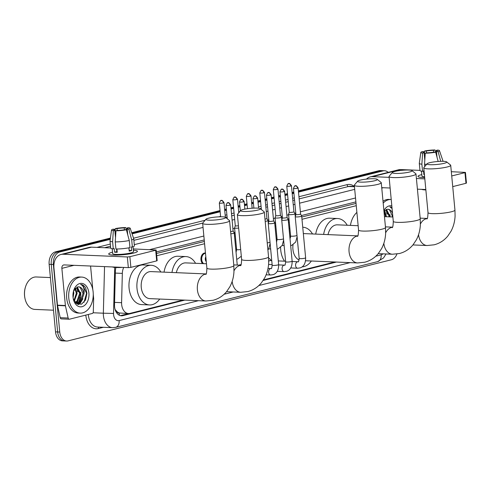 <?xml version="1.0" encoding="UTF-8"?>
<svg xmlns="http://www.w3.org/2000/svg" width="491" height="491" viewBox="0 0 491 491"><rect width="100%" height="100%" fill="white"/><g stroke="black" fill="none" stroke-linecap="round" stroke-linejoin="round"><path stroke-width="0.74" d="M202.605 263.599A5.769 3.928 -87.6 0 1 200.96 259.739A5.769 3.928 -87.6 0 1 205.097 252.994A5.769 3.928 -87.6 0 1 205.465 253.037M239.129 265.14A5.769 3.928 -87.6 0 1 240.737 264.717A5.769 3.928 -87.6 0 1 241.007 264.741M268.657 258.156A5.769 3.928 -87.6 0 1 269.712 258.867M123.72 267.423A10.82 7.365 92.4 0 0 122.339 273.383L121.596 302.677A10.82 7.365 92.4 0 0 121.658 304.555A10.82 7.365 92.4 0 0 128.507 313.534A10.82 7.365 92.4 0 0 129.974 313.387L183.161 300.038M115.078 309.447L116.784 311.423A3.609 2.455 92.4 0 0 119.233 313.031A10.82 7.77 75.9 0 1 119.27 315.21M119.233 313.031L119.362 313A10.82 7.365 -87.6 0 1 116.784 311.423M356.036 203.409L301.775 217.022M289.101 220.201L288.285 220.404M275.604 223.589L274.794 223.792M235.134 233.741L234.317 233.943M204.366 241.462L156.488 253.473M119.362 313L128.507 313.534M356.251 205.68L301.99 219.293M289.316 222.472L288.499 222.681M275.819 225.86L275.009 226.063M235.349 236.011L234.532 236.22M204.581 243.732L156.703 255.743M263.532 279.876L334.831 261.985M115.931 267.503A10.82 7.365 92.4 0 0 115.385 271.247L114.52 304.929A10.82 7.365 92.4 0 0 114.587 306.814A10.82 7.365 92.4 0 0 121.437 315.793A10.82 7.365 92.4 0 0 122.897 315.639L184.8 300.111M128.795 313.54L120.786 315.553A10.82 7.365 -87.6 0 1 120.387 315.633M389.952 214.641A14.429 9.826 -87.6 0 1 390.044 216.881A14.429 9.826 -87.6 0 0 389.952 214.641M80.671 292.237A14.429 9.826 -87.6 0 1 79.131 302.247A14.429 9.826 -87.6 0 0 80.671 292.237M78.861 302.824A14.429 9.826 -87.6 0 1 77.989 304.371A14.429 9.826 -87.6 0 0 78.861 302.824M396.912 254.013A10.82 7.365 -87.6 0 1 391.474 259.739L68.071 340.877A10.82 7.365 -87.6 0 1 66.604 341.03A10.82 7.365 -87.6 0 1 59.755 332.051L53.372 264.526A10.82 7.365 -87.6 0 1 59.669 252.03L110.236 239.344M298.516 192.11L383.078 170.893A10.82 7.365 -87.6 0 1 384.539 170.739A10.82 7.365 -87.6 0 1 388.197 172.378M132.085 233.863L220.152 211.768M224.749 210.614L226.455 210.185M231.058 209.031L233.642 208.387M238.245 207.227L239.946 206.803M244.549 205.649L247.133 204.999M251.736 203.845L253.436 203.415M258.039 202.261L260.623 201.617M265.226 200.457L266.926 200.033M271.529 198.88L274.113 198.229M278.716 197.075L280.422 196.645M285.019 195.492L287.609 194.847M292.206 193.687L293.913 193.264M66.604 341.03L62.382 340.852A10.82 7.365 -87.6 0 1 55.532 331.873L49.149 264.348L51.26 264.434A10.82 7.365 -87.6 0 1 57.557 251.944L110.322 238.706L57.557 251.944A10.82 7.365 -87.6 0 0 51.26 264.434L57.643 331.959L51.26 264.434L53.372 264.526M64.493 340.938A10.82 7.365 -87.6 0 1 57.643 331.959A10.82 7.365 -87.6 0 0 64.493 340.938M298.399 190.901L378.849 170.715L380.967 170.8A10.82 7.365 -87.6 0 1 382.428 170.653A10.82 7.365 -87.6 0 0 380.967 170.8L298.454 191.502L380.967 170.8L383.078 170.893M131.895 233.293L220.091 211.167L131.895 233.293M224.694 210.007L226.394 209.583L224.694 210.007M230.997 208.43L233.581 207.779L230.997 208.43M238.184 206.625L239.89 206.195L238.184 206.625M244.487 205.042L247.077 204.397L244.487 205.042M251.674 203.237L253.381 202.814L251.674 203.237M257.984 201.66L260.568 201.009L257.984 201.66M265.171 199.855L266.871 199.426L265.171 199.855M271.474 198.272L274.058 197.627L271.474 198.272M278.661 196.468L280.361 196.044L278.661 196.468M284.964 194.89L287.548 194.24L284.964 194.89M292.151 193.086L293.857 192.656L292.151 193.086M263.158 280.447L336.47 262.053M355.895 201.887L301.406 215.555M288.954 218.679L287.916 218.937M275.463 222.061L274.426 222.325M234.986 232.218L233.949 232.476M204.225 239.939L156.347 251.951M78.044 289.144A17.314 11.79 -87.6 0 1 78.394 291.574A17.314 11.79 -87.6 0 0 78.044 289.144M387.325 211.547A17.314 11.79 -87.6 0 1 387.681 213.978A17.314 11.79 -87.6 0 0 387.325 211.547M77.553 304.211A14.429 9.826 92.4 0 0 78.235 303.002M78.413 302.634A14.429 9.826 92.4 0 0 80.015 297.245M49.149 264.348A10.82 7.365 -87.6 0 1 55.446 251.852L110.414 238.061M131.698 232.722L220.036 210.559M224.639 209.405L226.339 208.976M230.942 207.822L233.526 207.177M238.129 206.017L239.829 205.594M244.432 204.44L247.016 203.79M251.619 202.636L253.325 202.206M257.922 201.052L260.512 200.402M265.109 199.248L266.816 198.824M271.419 197.67L274.003 197.02M278.606 195.866L280.306 195.436M284.909 194.283L287.493 193.632M292.096 192.478L293.796 192.055M378.849 170.715A10.82 7.365 -87.6 0 1 380.316 170.561L384.539 170.739M133.644 253.08A14.429 2.087 174.6 0 1 119.7 254.989A14.429 2.087 174.6 0 1 109.229 254.479A14.429 2.087 174.6 0 1 112.519 252.19A14.429 2.087 174.6 0 1 112.531 252.19A14.429 2.087 174.6 0 1 112.531 252.19A14.429 2.087 174.6 0 0 108.714 253.994A14.429 2.087 174.6 0 0 117.944 255.075A14.429 2.087 174.6 0 0 133.644 253.08A14.429 2.087 174.6 0 0 137.026 251.852A14.429 2.087 174.6 0 0 133.362 250.22A14.429 2.087 174.6 0 1 137.449 251.282A14.429 2.087 174.6 0 1 133.644 253.08M93.259 294.428L93.634 298.424A1.804 1.228 92.4 0 1 93.646 298.737L93.315 311.711A1.804 1.228 92.4 0 1 92.253 313.485L69.483 319.199A1.804 1.228 92.4 0 1 69.237 319.224L61.32 318.886A1.804 1.228 -87.6 0 1 60.221 317.695L57.515 305.482A1.804 1.228 -87.6 0 1 57.465 305.181L53.949 268.018A14.429 10.36 75.9 0 1 61.001 254.467A14.429 10.36 75.9 0 1 63.167 254.252L127.335 256.959L129.869 256.707L130.876 267.368L128.341 267.62L64.18 264.913A3.609 2.59 -104.1 0 0 63.634 264.968A3.609 2.59 -104.1 0 0 61.872 268.356L65.383 305.512A1.804 1.228 92.4 0 0 65.432 305.819L68.145 318.027A1.804 1.228 92.4 0 0 69.237 319.224M61.001 254.467L89.252 247.378A14.429 10.36 75.9 0 1 91.418 247.163L110.678 247.973M155.684 250.232L156.163 250.005L157.169 260.666L156.69 260.893L155.684 250.232L129.869 256.707M156.163 250.005L133.239 248.925M156.69 260.893L130.876 267.368M90.571 266.024L92.811 289.727M126.383 229.77L124.757 229.702A7.218 1.043 174.6 0 1 117.466 230.42L115.968 230.795A9.378 1.356 174.6 0 0 126.383 229.77L129.268 240.51L129.937 247.617A11.907 1.725 174.6 0 1 115.919 248.998L115.244 241.891L115.968 230.795M116.594 248.998L116.84 251.631A7.218 1.043 -5.4 0 0 117.183 251.668M115.52 237.656L114.826 230.31A7.218 1.043 174.6 0 1 113.679 229.862A7.218 1.043 174.6 0 1 114.532 229.272L114.624 230.279M117.067 250.428A7.218 1.043 -5.4 0 0 116.735 250.527M127.427 233.667L126.899 228.051L128.397 227.677A9.378 1.356 174.6 0 1 130.189 228.254L133.712 238.663A11.907 1.725 174.6 0 1 133.724 238.724L134.393 245.831A11.907 1.725 174.6 0 1 132.374 247.01L131.3 246.961L131.637 250.514A10.464 1.516 174.6 0 1 130.532 250.827A10.464 1.516 174.6 0 1 129.201 251.128L128.894 247.826M133.036 246.783L133.497 251.65A10.464 1.516 174.6 0 1 130.735 252.957A10.464 1.516 174.6 0 1 119.356 254.399A10.464 1.516 174.6 0 1 112.666 253.62L112.206 248.753M114.826 230.31L113.329 230.684L112.605 241.781L113.28 248.888L114.268 248.642L114.599 252.196A10.464 1.516 174.6 0 0 117.245 252.306L116.932 248.992M113.28 248.888A11.907 1.725 174.6 0 1 110.69 248.072L110.015 240.964A11.907 1.725 174.6 0 1 110.021 240.903L111.525 230.015A9.378 1.356 174.6 0 1 112.905 229.205L114.532 229.272M112.605 241.781A11.907 1.725 174.6 0 1 110.015 240.964M133.724 238.724A11.907 1.725 174.6 0 1 131.698 239.903L128.82 229.162L127.194 229.094L127.734 234.796M132.374 247.01L131.698 239.903M113.329 230.684A9.378 1.356 174.6 0 1 111.525 230.015M117.14 230.5L116.968 228.659L115.342 228.591L115.029 232.427M115.342 228.591A9.378 1.356 174.6 0 1 125.757 227.566L124.26 227.941L124.432 229.763M126.347 229.77L125.757 227.566M130.189 228.254A9.378 1.356 174.6 0 1 128.82 229.162M116.968 228.659A7.218 1.043 174.6 0 1 124.26 227.941M126.899 228.051A7.218 1.043 174.6 0 1 128.047 228.505A7.218 1.043 174.6 0 1 127.194 229.094M122.406 267.368A12.269 1.774 174.6 0 1 112.414 266.944M129.268 240.51A11.907 1.725 174.6 0 1 115.244 241.891M128.961 247.814L129.207 250.416A7.218 1.043 -5.4 0 1 129.139 250.441M131.637 250.514L129.207 250.416M116.84 251.631L114.599 252.196M117.011 249.901L116.674 249.888M53.482 310.195L34.867 309.41A16.234 11.054 -87.6 0 1 25.035 298.749L24.973 298.479A15.516 10.563 -87.6 0 1 24.55 295.797A15.516 10.563 -87.6 0 1 25.458 287.026L25.544 286.762A16.234 11.054 -87.6 0 1 36.236 276.973L50.395 277.568M25.035 298.749A16.234 11.054 -87.6 0 1 24.593 295.938A16.234 11.054 -87.6 0 1 25.544 286.762M93.143 292.053A18.038 12.281 -87.6 0 1 80.205 313.129A18.038 12.281 -87.6 0 1 68.789 298.16A18.038 12.281 -87.6 0 1 81.727 277.084A18.038 12.281 -87.6 0 1 93.143 292.053M80.205 313.129L78.094 313.037A18.038 12.281 -87.6 0 1 66.678 298.074A18.038 12.281 -87.6 0 1 79.616 276.992L81.727 277.084M75.184 302.438L77.026 301.063L79.677 293.44L76.786 287.174M75.43 302.714L77.86 301.093L80.518 293.477L77.234 287.014M73.975 300.572L76.326 293.299L74.976 288.555M74.294 301.173L77.161 293.33L75.436 288.076M73.085 297.62L73.81 293.188L73.54 291.065M75.737 303.021L77.075 303.1L81.218 301.241L83.869 294.262A8.151 5.548 -87.6 0 0 83.826 293.612A8.151 5.548 -87.6 0 0 78.67 286.848A8.151 5.548 -87.6 0 0 77.959 286.885L73.558 291.003M76.651 303.064L80.377 301.204L83.028 293.581L80.18 287.339L78.634 286.848M75.448 302.732L77.075 303.1M73.024 297.098A11.759 8.003 -87.6 0 1 73.718 290.451A11.759 8.003 -87.6 0 1 82.175 283.436A11.759 8.003 -87.6 0 1 88.902 293.115A11.759 8.003 -87.6 0 1 82.77 306.464A11.759 8.003 -87.6 0 1 73.349 299.136A11.759 8.003 -87.6 0 1 73.024 297.098M73.233 298.577L76.541 303.665L81.463 304.211L85.532 300.038L86.944 293.305L85.624 287.861C84.28 285.713 82.605 284.577 80.592 284.449C83.415 285.615 84.55 288.665 84.01 293.593L83.869 294.262M76.743 287.192A16.234 11.054 -87.6 0 1 77.664 291.752M78.621 304.524L80.364 303.064L82.856 298.737M76.467 303.039L78.044 300.891M78.284 304.457L81.402 301.032M83.961 302.388L86.588 293.237L82.703 285.093L80.592 284.449M223.049 218.802A9.918 1.436 -5.4 0 0 225.535 217.366A9.918 1.436 -5.4 0 0 218.63 216.85A9.918 1.436 -5.4 0 0 208.528 218.188A9.918 1.436 -5.4 0 0 205.993 219.213A9.918 1.436 -5.4 0 0 211.584 220.189A9.918 1.436 -5.4 0 0 223.049 218.802M227.094 216.961L225.529 217.353L229.42 220.508A13.527 1.958 174.6 0 1 229.592 220.778A13.527 1.958 174.6 0 1 226.026 222.466A13.527 1.958 174.6 0 1 211.308 224.332A13.527 1.958 174.6 0 1 202.654 223.325A13.527 1.958 174.6 0 1 202.771 223.024L205.993 219.213M206.054 273.923L150.964 271.597A13.527 9.212 92.4 0 0 141.261 287.407A13.527 9.212 92.4 0 0 149.823 298.632L205.956 301.001L213.069 300.277C218.507 298.847 223.037 295.938 226.67 291.544L229.911 286.689C232.353 282.055 233.704 276.992 233.962 271.492L233.826 265.557L229.592 220.778M159.692 299.05A19.843 13.509 -87.6 0 1 149.559 304.942A19.843 13.509 -87.6 0 1 137.001 288.475A19.843 13.509 -87.6 0 1 151.228 265.293A19.843 13.509 -87.6 0 1 160.833 272.014M149.559 304.942L141.635 304.604A19.843 13.509 -87.6 0 1 129.078 288.143A19.843 13.509 -87.6 0 1 143.304 264.956L151.228 265.293M257.775 210.093A9.918 1.436 -5.4 0 0 260.267 208.65A9.918 1.436 -5.4 0 0 253.362 208.141A9.918 1.436 -5.4 0 0 243.254 209.479A9.918 1.436 -5.4 0 0 240.725 210.498A9.918 1.436 -5.4 0 0 246.316 211.48A9.918 1.436 -5.4 0 0 257.775 210.093M261.267 208.387L260.255 208.644L264.146 211.793A13.527 1.958 174.6 0 1 264.318 212.063A13.527 1.958 174.6 0 1 260.752 213.757A13.527 1.958 174.6 0 1 246.034 215.623A13.527 1.958 174.6 0 1 237.38 214.61A13.527 1.958 174.6 0 1 237.497 214.315L240.725 210.498M206.478 263.765L185.69 262.888A13.527 9.212 92.4 0 0 176.349 272.671M171.96 272.487A19.843 13.509 -87.6 0 1 185.954 256.578A19.843 13.509 -87.6 0 1 195.559 263.305M164.037 272.149A19.843 13.509 -87.6 0 1 178.037 256.247L185.954 256.578M374.719 180.749A9.918 1.436 -5.4 0 0 377.205 179.313A9.918 1.436 -5.4 0 0 370.3 178.798A9.918 1.436 -5.4 0 0 360.198 180.136A9.918 1.436 -5.4 0 0 357.669 181.161A9.918 1.436 -5.4 0 0 363.26 182.136A9.918 1.436 -5.4 0 0 374.719 180.749M377.205 179.313L381.09 182.456A13.527 1.958 174.6 0 1 381.262 182.726A13.527 1.958 174.6 0 1 377.696 184.413A13.527 1.958 174.6 0 1 362.978 186.279A13.527 1.958 174.6 0 1 354.324 185.273A13.527 1.958 174.6 0 1 354.441 184.972L357.669 181.161M293.035 244.776A13.527 9.212 92.4 0 0 292.931 249.354A13.527 9.212 92.4 0 0 299.105 260.009M311.362 260.997A19.843 13.509 -87.6 0 1 302.112 266.883M292.483 261.519A19.843 13.509 -87.6 0 1 292.12 260.979M284.565 261.187A19.843 13.509 -87.6 0 1 280.748 250.091A19.843 13.509 -87.6 0 1 280.619 247.36M290.009 238.669A19.843 13.509 -87.6 0 1 290.586 237.135M302.898 227.241L302.738 227.235A19.843 13.509 -87.6 0 1 302.898 227.241A19.843 13.509 -87.6 0 1 312.503 233.962M289.058 228.61A19.843 13.509 -87.6 0 1 289.85 228.143M409.445 172.04A9.918 1.436 -5.4 0 0 411.937 170.598A9.918 1.436 -5.4 0 0 405.032 170.089A9.918 1.436 -5.4 0 0 394.924 171.427A9.918 1.436 -5.4 0 0 392.395 172.445A9.918 1.436 -5.4 0 0 397.986 173.427A9.918 1.436 -5.4 0 0 409.445 172.04M411.937 170.598L415.816 173.74A13.527 1.958 174.6 0 1 415.987 174.01A13.527 1.958 174.6 0 1 412.422 175.704A13.527 1.958 174.6 0 1 397.704 177.57A13.527 1.958 174.6 0 1 389.05 176.557A13.527 1.958 174.6 0 1 389.167 176.257L392.395 172.445M358.148 225.713L337.36 224.835A13.527 9.212 92.4 0 0 328.019 234.618M323.63 234.434A19.843 13.509 -87.6 0 1 337.624 218.526A19.843 13.509 -87.6 0 1 347.229 225.252M315.713 234.097A19.843 13.509 -87.6 0 1 329.707 218.194L337.624 218.526M444.171 163.325A9.918 1.436 -5.4 0 0 446.663 161.889A9.918 1.436 -5.4 0 0 439.758 161.373A9.918 1.436 -5.4 0 0 429.65 162.711A9.918 1.436 -5.4 0 0 427.121 163.736A9.918 1.436 -5.4 0 0 432.712 164.712A9.918 1.436 -5.4 0 0 444.171 163.325M446.663 161.889L450.542 165.025A13.527 1.958 174.6 0 1 450.713 165.301A13.527 1.958 174.6 0 1 447.148 166.989A13.527 1.958 174.6 0 1 432.43 168.855A13.527 1.958 174.6 0 1 423.776 167.848A13.527 1.958 174.6 0 1 423.899 167.548L427.121 163.736M350.439 225.387A19.843 13.509 -87.6 0 1 356.889 212.419M230.819 233.802A3.247 0.473 -5.4 0 0 233.372 233.409A3.247 0.473 -5.4 0 0 234.225 233.004A3.247 0.473 -5.4 0 0 234.219 232.98L233.127 230.948A2.345 0.338 -5.4 0 0 233.121 230.936M230.61 231.537A2.345 0.338 -5.4 0 0 232.513 231.255A2.345 0.338 -5.4 0 0 233.127 230.96L230.666 204.876C227.763 200.764 228.364 203.562 227.756 202.82A2.345 1.682 -104.1 0 1 228.112 202.783A2.345 1.682 75.9 0 1 230.046 205.164A2.345 0.338 -5.4 0 0 230.666 204.876M273.849 223.258A3.247 0.473 -5.4 0 0 274.702 222.853A3.247 0.473 -5.4 0 0 274.696 222.822L273.604 220.797A2.345 0.338 -5.4 0 0 273.597 220.784A2.345 0.338 -5.4 0 1 272.984 221.097A2.345 0.338 -5.4 0 1 269.688 221.423A2.345 0.338 -5.4 0 1 268.933 221.245A2.345 0.338 -5.4 0 1 268.939 221.226L268.239 223.436A3.247 0.473 -5.4 0 0 268.239 223.46A3.247 0.473 -5.4 0 0 269.277 223.706A3.247 0.473 -5.4 0 0 273.849 223.258M240.443 265.195A5.413 3.683 -87.6 0 1 240.829 265.115M279.962 191.772C281.03 189.452 281.619 188.618 281.724 189.28A2.345 1.682 -104.1 0 1 282.073 189.244A2.345 1.682 75.9 0 1 284.013 191.625A2.345 0.338 -5.4 0 1 281.46 191.95A2.345 0.338 -5.4 0 1 279.962 191.772L282.423 217.863A2.345 0.338 -5.4 0 0 282.423 217.863L281.73 220.048A3.247 0.473 -5.4 0 0 281.73 220.078A3.247 0.473 -5.4 0 0 282.767 220.324A3.247 0.473 -5.4 0 0 287.339 219.87A3.247 0.473 -5.4 0 0 288.192 219.465A3.247 0.473 -5.4 0 0 288.186 219.44L287.094 217.409A2.345 0.338 -5.4 0 0 287.088 217.396M282.423 217.863A2.345 0.338 -5.4 0 0 283.178 218.035A2.345 0.338 -5.4 0 0 286.474 217.709A2.345 0.338 -5.4 0 0 287.094 217.421L284.627 191.337C281.73 187.224 282.331 190.023 281.724 189.28M300.83 216.488A3.247 0.473 -5.4 0 0 301.683 216.083A3.247 0.473 -5.4 0 0 301.677 216.052L300.584 214.027A2.345 0.338 -5.4 0 1 300.584 214.033A2.345 0.338 -5.4 0 1 299.97 214.328A2.345 0.338 -5.4 0 1 296.668 214.653A2.345 0.338 -5.4 0 1 295.92 214.475L295.226 216.666A3.247 0.473 -5.4 0 0 295.22 216.691A3.247 0.473 -5.4 0 0 296.263 216.936A3.247 0.473 -5.4 0 0 300.83 216.488M295.92 214.457A2.345 0.338 -5.4 0 0 295.92 214.475L293.452 188.391A2.345 0.338 -5.4 0 0 294.95 188.562A2.345 0.338 -5.4 0 0 297.503 188.243A2.345 0.338 -5.4 0 0 298.123 187.949L300.584 214.033M268.737 261.359A3.247 2.21 -87.6 0 1 270.253 260.58L271.75 260.647M268.669 258.389A5.413 3.683 -87.6 0 1 270.731 259.966L271.149 260.623M206.275 261.635A3.247 2.21 -87.6 0 1 205.306 259.426A3.247 2.21 -87.6 0 1 205.821 256.836M203.655 263.642A5.413 3.683 -87.6 0 1 201.733 259.702A5.413 3.683 -87.6 0 1 205.496 253.374L203.716 253.295M232.82 199.671C233.888 197.345 234.477 196.517 234.581 197.179A2.345 1.682 -104.1 0 1 234.931 197.143A2.345 1.682 75.9 0 1 236.871 199.524A2.345 0.338 -5.4 0 1 234.317 199.849A2.345 0.338 -5.4 0 1 232.82 199.671L235.281 225.756A2.345 0.338 -5.4 0 1 235.287 225.737L234.588 227.947A3.247 0.473 -5.4 0 0 234.588 227.971A3.247 0.473 -5.4 0 0 235.625 228.217A3.247 0.473 -5.4 0 0 238.651 228.045M235.281 225.756A2.345 0.338 -5.4 0 0 236.036 225.934A2.345 0.338 -5.4 0 0 238.436 225.78M264.98 219.066A2.345 0.338 -5.4 0 0 266.318 218.839A2.345 0.338 -5.4 0 0 266.938 218.544A2.345 0.338 -5.4 0 0 266.932 218.526L268.025 220.563A3.247 0.473 -5.4 0 1 268.037 220.594A3.247 0.473 -5.4 0 1 265.195 221.331M275.064 217.789A3.247 0.473 -5.4 0 0 275.064 217.82A3.247 0.473 -5.4 0 0 276.102 218.065A3.247 0.473 -5.4 0 0 279.612 217.826A3.247 0.473 -5.4 0 0 281.527 217.206A3.247 0.473 -5.4 0 0 281.515 217.182L280.429 215.15A2.345 0.338 -5.4 0 0 280.422 215.138A2.345 0.338 -5.4 0 1 279.809 215.457A2.345 0.338 -5.4 0 1 276.507 215.776A2.345 0.338 -5.4 0 1 275.758 215.604A2.345 0.338 -5.4 0 1 275.758 215.58L275.064 217.789M286.781 186.132C287.855 183.806 288.438 182.977 288.548 183.634A2.345 1.682 -104.1 0 1 288.898 183.603A2.345 1.682 75.9 0 1 290.832 185.985A2.345 0.338 -5.4 0 1 288.285 186.31A2.345 0.338 -5.4 0 1 286.781 186.132L289.248 212.216A2.345 0.338 -5.4 0 0 289.248 212.216L288.555 214.407A3.247 0.473 -5.4 0 0 288.555 214.432A3.247 0.473 -5.4 0 0 289.592 214.677A3.247 0.473 -5.4 0 0 293.102 214.438A3.247 0.473 -5.4 0 0 295.017 213.824A3.247 0.473 -5.4 0 0 295.011 213.794L293.919 211.768A2.345 0.338 -5.4 0 0 293.913 211.756M289.248 212.216A2.345 0.338 -5.4 0 0 290.003 212.394A2.345 0.338 -5.4 0 0 293.299 212.069A2.345 0.338 -5.4 0 0 293.919 211.774L291.451 185.69C288.548 181.584 289.156 184.377 288.548 183.634M424.69 177.527A14.429 2.087 174.6 0 1 418.516 176.883A14.429 2.087 174.6 0 1 421.8 174.593A14.429 2.087 174.6 0 1 421.812 174.593A14.429 2.087 174.6 0 1 421.812 174.593A14.429 2.087 174.6 0 0 417.994 176.398A14.429 2.087 174.6 0 0 424.69 177.527M366.507 179.098A14.429 10.36 75.9 0 1 370.282 176.87A14.429 10.36 75.9 0 1 372.454 176.656L389.124 177.355M370.282 176.87L398.532 169.782A14.429 10.36 75.9 0 1 400.699 169.567L419.965 170.377M416.411 178.509L424.819 178.859M464.965 172.636L465.443 172.409L466.45 183.069L465.977 183.296L464.965 172.636L451.726 175.956M465.443 172.409L451.321 171.703M465.977 183.296L452.733 186.617M425.826 189.526L417.424 189.17M390.136 188.016L381.728 187.66M435.664 152.173L434.038 152.106A7.218 1.043 174.6 0 1 426.747 152.824L425.249 153.198A9.378 1.356 174.6 0 0 435.664 152.173L438.162 161.471M424.801 160.06L424.107 152.713A7.218 1.043 174.6 0 1 422.96 152.265A7.218 1.043 174.6 0 1 423.813 151.676L423.911 152.683M424.107 152.713L422.61 153.088L421.886 164.184L422.561 171.291L423.549 171.046L423.886 174.6A10.464 1.516 174.6 0 0 424.42 174.643M422.561 171.291A11.907 1.725 174.6 0 1 419.971 170.475L419.302 163.368A11.907 1.725 174.6 0 1 419.302 163.307L420.805 152.419A9.378 1.356 174.6 0 1 422.192 151.609L423.813 151.676M421.886 164.184A11.907 1.725 174.6 0 1 419.302 163.368M436.714 156.07L436.18 150.455L437.677 150.08A9.378 1.356 174.6 0 1 439.476 150.657L442.992 161.066A11.907 1.725 174.6 0 1 443.005 161.128A11.907 1.725 174.6 0 1 442.956 161.318M422.61 153.088A9.378 1.356 174.6 0 1 420.805 152.419M426.421 152.904L426.249 151.062L424.623 150.995L424.31 154.831M424.623 150.995A9.378 1.356 174.6 0 1 435.038 149.97L433.541 150.344L433.713 152.167M435.627 152.173L435.038 149.97M439.476 150.657A9.378 1.356 174.6 0 1 438.101 151.566L436.474 151.498L437.015 157.2M440.722 161.336L438.101 151.566M426.249 151.062A7.218 1.043 174.6 0 1 433.541 150.344M436.18 150.455A7.218 1.043 174.6 0 1 437.328 150.909A7.218 1.043 174.6 0 1 436.474 151.498M425.869 189.931A12.269 1.774 174.6 0 1 421.695 189.348M424.623 176.772A10.464 1.516 174.6 0 1 421.947 176.024L421.487 171.156M426.673 164.264A11.907 1.725 174.6 0 1 424.531 164.295L425.249 153.198M424.74 166.547L424.531 164.295M424.402 174.465L423.886 174.6M388.952 216.832L388.958 215.844L386.067 209.577M389.786 216.869L389.799 215.88L386.521 209.418M385.595 216.691L384.263 210.958M386.435 216.727L384.717 210.479M392.303 216.973L392.315 215.985L389.461 209.743L387.915 209.252M392.53 213.389A8.151 5.548 -87.6 0 0 387.951 209.252A8.151 5.548 -87.6 0 0 387.239 209.289L383.968 211.326M383.901 210.645A11.759 8.003 -87.6 0 1 391.824 205.913M391.965 207.405L389.872 206.852L392.076 208.54M383.189 203.102A18.038 12.281 -87.6 0 1 391.008 199.487A18.038 12.281 -87.6 0 1 391.217 199.499M383.017 201.285A18.038 12.281 -87.6 0 1 388.897 199.401L391.008 199.487M386.024 209.596A16.234 11.054 -87.6 0 1 386.951 214.156M391.978 207.49L389.872 206.852M114.587 302.382L121.596 302.677M115.336 273.088L122.339 273.383M120.786 315.553L122.897 315.639M114.716 267.423L113.544 313.448A7.218 4.91 92.4 0 0 113.587 314.7A7.218 4.91 92.4 0 0 119.129 320.586L198.456 300.682M119.129 320.586A7.218 5.18 -104.1 0 1 115.606 327.362L112.568 327.675A14.429 9.826 -87.6 0 1 103.435 315.701A14.429 9.826 -87.6 0 1 103.349 313.197L93.057 312.761M103.386 327.288L98.317 328.559A1.804 1.295 75.9 0 1 98.777 327.092M98.317 328.559A16.234 11.054 -87.6 0 1 85.845 315.314A16.234 11.054 -87.6 0 1 85.827 315.093M88.337 314.467A14.429 9.826 92.4 0 0 88.386 315.069A14.429 9.826 92.4 0 0 97.519 327.043L112.568 327.675M96.997 247.396L110.309 244.058M133.558 238.221L205.097 220.275M218.765 216.844L220.588 216.39M225.185 215.236L226.891 214.806M231.494 213.653L234.078 213.002M238.681 211.848L239.823 211.56M253.491 208.135L253.872 208.037M258.475 206.883L261.059 206.232M265.662 205.078L267.368 204.655M271.965 203.495L274.555 202.851M279.152 201.697L280.858 201.267M285.461 200.113L288.045 199.463M292.648 198.309L294.348 197.885M298.951 196.725L347.076 184.653A16.234 11.054 -87.6 0 1 354.25 186.439M59.669 252.03L55.446 251.852M59.755 332.051L55.532 331.873M113.544 313.448L103.349 313.197L104.54 266.613M354.459 186.733L348.561 186.488L299.154 198.886M354.434 186.451L350.513 186.285A14.429 9.826 92.4 0 0 348.561 186.488A1.804 1.295 75.9 0 1 347.076 184.653M134.282 244.659L203.041 227.407M232.102 220.115L234.686 219.465M266.275 211.541L267.976 211.118M272.579 209.964L275.163 209.313M279.766 208.159L281.466 207.73M286.069 206.576L288.653 205.925M293.256 204.772L294.962 204.348M299.559 203.194L354.711 189.354M294.551 200.04L292.851 200.463M288.248 201.617L285.664 202.267M281.061 203.421L279.361 203.851M274.757 205.005L272.174 205.655M267.57 206.809L265.864 207.233M234.281 215.156L231.697 215.807M202.734 223.074L133.877 240.351M110.512 246.212L104.522 247.716M224.123 294.244L233.188 291.973M258.849 285.535L350.126 262.63M375.793 256.192L381.163 254.847A7.218 4.91 92.4 0 0 382.974 253.841M355.527 197.977L300.375 211.811M295.772 212.965L294.704 213.235M288.585 214.77L286.885 215.193M282.282 216.353L281.214 216.617M275.095 218.151L273.395 218.581M268.792 219.735L267.724 220.005M234.618 228.309L232.918 228.738M203.857 236.03L149.681 249.618M386.018 253.97L383.563 257.922L377.64 261.623A7.218 5.18 -104.1 0 0 381.163 254.847M91.418 247.163L63.167 254.252M73.951 265.324L61.872 268.356M57.465 305.181L65.383 305.512M128.341 267.62L127.335 256.959M65.432 305.819L57.515 305.482M60.221 317.695L68.145 318.027M206.005 274.015A13.527 9.212 92.4 0 0 205.269 274.156A13.527 9.212 92.4 0 0 197.394 289.776A13.527 9.212 92.4 0 0 205.956 301.001M205.741 274.389C206.337 274.678 206.717 272.585 206.889 268.104A13.527 1.958 -5.4 0 0 215.537 269.111A13.527 1.958 -5.4 0 0 230.254 267.245A13.527 1.958 -5.4 0 0 233.826 265.557M232.163 281.423A13.527 9.212 92.4 0 0 240.688 292.286L247.802 291.568C253.233 290.138 257.763 287.223 261.396 282.828L264.643 277.974C267.079 273.346 268.43 268.276 268.694 262.783L268.552 256.842L264.318 212.063M240.467 265.674C241.063 265.969 241.449 263.87 241.615 259.389A13.527 1.958 -5.4 0 0 250.269 260.402A13.527 1.958 -5.4 0 0 264.987 258.536A13.527 1.958 -5.4 0 0 268.552 256.842M240.731 265.306A13.527 9.212 92.4 0 0 239.995 265.447A13.527 9.212 92.4 0 0 233.992 270.805M357.675 235.962A13.527 9.212 92.4 0 0 356.939 236.103A13.527 9.212 92.4 0 0 349.064 251.723A13.527 9.212 92.4 0 0 357.626 262.949L364.745 262.225C370.177 260.795 374.707 257.885 378.34 253.491L381.581 248.636C384.023 244.002 385.374 238.939 385.631 233.44L385.496 227.505L381.262 182.726M357.411 236.337C358.007 236.625 358.387 234.532 358.559 230.052A13.527 1.958 -5.4 0 0 367.207 231.058A13.527 1.958 -5.4 0 0 381.924 229.193A13.527 1.958 -5.4 0 0 385.496 227.505M383.833 243.37A13.527 9.212 92.4 0 0 392.358 254.234L399.471 253.516C404.903 252.086 409.433 249.17 413.066 244.776L416.313 239.921C418.749 235.293 420.1 230.224 420.364 224.731L420.222 218.79L415.987 174.01M392.137 227.621C392.732 227.916 393.119 225.817 393.285 221.337A13.527 1.958 -5.4 0 0 401.939 222.349A13.527 1.958 -5.4 0 0 416.656 220.484A13.527 1.958 -5.4 0 0 420.222 218.79M392.401 227.253A13.527 9.212 92.4 0 0 391.665 227.394A13.527 9.212 92.4 0 0 385.662 232.752M418.559 234.655A13.527 9.212 92.4 0 0 427.084 245.525L434.197 244.8C439.629 243.37 444.165 240.461 447.792 236.061L451.039 231.212C453.475 226.578 454.826 221.515 455.089 216.015L454.948 210.08L450.713 165.301M426.863 218.912C427.465 219.201 427.845 217.108 428.011 212.621A13.527 1.958 -5.4 0 0 436.665 213.634A13.527 1.958 -5.4 0 0 451.382 211.768A13.527 1.958 -5.4 0 0 454.948 210.08M427.127 218.538A13.527 9.212 92.4 0 0 426.391 218.679A13.527 9.212 92.4 0 0 420.388 224.037M227.756 202.82C227.652 202.157 227.063 202.992 225.995 205.318A2.345 0.338 -5.4 0 0 227.493 205.49A2.345 0.338 -5.4 0 0 230.046 205.164M243.536 201.783A2.345 1.682 75.9 0 0 241.603 199.401A2.345 1.682 -104.1 0 0 241.247 199.432C241.142 198.775 240.553 199.604 239.485 201.93A2.345 0.338 -5.4 0 0 240.983 202.108A2.345 0.338 -5.4 0 0 243.536 201.783A2.345 0.338 -5.4 0 0 244.156 201.488L244.874 209.123M257.026 198.395A2.345 1.682 75.9 0 0 255.093 196.013A2.345 1.682 -104.1 0 0 254.743 196.05C254.633 195.387 254.043 196.222 252.975 198.548A2.345 0.338 -5.4 0 0 254.479 198.72A2.345 0.338 -5.4 0 0 257.026 198.395A2.345 0.338 -5.4 0 0 257.646 198.106L258.604 208.209M270.516 195.013A2.345 1.682 75.9 0 0 268.583 192.632A2.345 1.682 -104.1 0 0 268.233 192.662C268.123 192.006 267.54 192.834 266.466 195.16A2.345 0.338 -5.4 0 0 267.969 195.338A2.345 0.338 -5.4 0 0 270.516 195.013A2.345 0.338 -5.4 0 0 271.136 194.718L273.604 220.803M278.649 264.575C278.698 269.958 276.912 273.309 273.284 274.622L270.67 275.009A3.247 2.21 -87.6 0 1 268.614 272.315A3.247 2.21 -87.6 0 1 270.363 268.608A3.247 2.21 -87.6 0 1 270.94 268.522L271.142 268.491C271.449 269.154 271.799 268.049 272.18 265.183A3.247 0.473 -5.4 0 0 274.26 265.428A3.247 0.473 -5.4 0 0 277.789 264.98A3.247 0.473 -5.4 0 0 277.924 264.944A3.247 0.473 -5.4 0 0 278.649 264.575L274.702 222.853M292.139 261.187C292.188 266.576 290.402 269.927 286.775 271.241L284.16 271.621A3.247 2.21 -87.6 0 1 282.104 268.927A3.247 2.21 -87.6 0 1 283.859 265.22A3.247 2.21 -87.6 0 1 284.436 265.134L284.633 265.109C284.946 265.766 285.289 264.661 285.67 261.801A3.247 0.473 -5.4 0 0 287.751 262.041A3.247 0.473 -5.4 0 0 291.28 261.593A3.247 0.473 -5.4 0 0 291.415 261.562A3.247 0.473 -5.4 0 0 292.139 261.187L288.192 219.465M284.013 191.625A2.345 0.338 -5.4 0 0 284.627 191.337M297.503 188.243A2.345 1.682 75.9 0 0 295.57 185.862A2.345 1.682 -104.1 0 0 295.214 185.893C295.109 185.236 294.52 186.064 293.452 188.391M305.629 257.806C305.684 263.188 303.892 266.539 300.265 267.853L297.65 268.239A3.247 2.21 -87.6 0 1 295.594 265.545A3.247 2.21 -87.6 0 1 297.35 261.838A3.247 2.21 -87.6 0 1 297.927 261.752L298.123 261.721C298.436 262.384 298.78 261.28 299.166 258.413A3.247 0.473 -5.4 0 0 301.241 258.659A3.247 0.473 -5.4 0 0 304.776 258.211A3.247 0.473 -5.4 0 0 304.905 258.174A3.247 0.473 -5.4 0 0 305.629 257.806L301.683 216.083M223.374 202.906A2.345 1.682 75.9 0 0 221.441 200.524A2.345 1.682 -104.1 0 0 221.091 200.561C220.981 199.898 220.391 200.733 219.324 203.059A2.345 0.338 -5.4 0 0 220.827 203.231A2.345 0.338 -5.4 0 0 223.374 202.906A2.345 0.338 -5.4 0 0 223.994 202.617L225.381 217.268M236.061 252.392L236.625 249.508A3.247 0.473 -5.4 0 0 237.662 249.753A3.247 0.473 -5.4 0 0 240.688 249.581M236.871 199.524A2.345 0.338 -5.4 0 0 237.484 199.229L238.767 212.812M250.361 196.136A2.345 1.682 75.9 0 0 248.428 193.755A2.345 1.682 -104.1 0 0 248.072 193.792C247.967 193.129 247.378 193.963 246.31 196.29A2.345 0.338 -5.4 0 0 247.808 196.461A2.345 0.338 -5.4 0 0 250.361 196.136A2.345 0.338 -5.4 0 0 250.981 195.848L252.147 208.209M263.851 192.754A2.345 1.682 75.9 0 0 261.918 190.373A2.345 1.682 -104.1 0 0 261.562 190.41C261.457 189.747 260.868 190.576 259.8 192.902A2.345 0.338 -5.4 0 0 261.298 193.08A2.345 0.338 -5.4 0 0 263.851 192.754A2.345 0.338 -5.4 0 0 264.471 192.46L266.938 218.544M267.233 242.867A3.247 0.473 -5.4 0 0 269.35 242.499A3.247 0.473 -5.4 0 0 270.013 242.229M277.341 189.366A2.345 1.682 75.9 0 0 275.408 186.985A2.345 1.682 -104.1 0 0 275.058 187.022C274.948 186.359 274.359 187.194 273.291 189.52A2.345 0.338 -5.4 0 0 274.794 189.692A2.345 0.338 -5.4 0 0 277.341 189.366A2.345 0.338 -5.4 0 0 277.961 189.078L280.429 215.162M276.537 242.241L277.096 239.356A3.247 0.473 -5.4 0 0 278.139 239.602A3.247 0.473 -5.4 0 0 282.841 239.117A3.247 0.473 -5.4 0 0 283.503 238.847M290.028 238.853L290.586 235.968A3.247 0.473 -5.4 0 0 291.629 236.214A3.247 0.473 -5.4 0 0 296.331 235.729A3.247 0.473 -5.4 0 0 296.994 235.459M290.832 185.985A2.345 0.338 -5.4 0 0 291.451 185.69M400.699 169.567L372.454 176.656M383.232 187.728L381.771 188.096M115.606 327.362L377.64 261.623M206.889 268.104L202.654 223.325M226.547 291.691L240.688 292.286M241.615 259.389L237.38 214.61M233.765 264.913L240.78 265.208M305.562 260.752L357.626 262.949M358.559 230.052L354.324 185.273M303.34 233.575L357.724 235.87M378.217 253.638L392.358 254.234M393.285 221.337L389.05 176.557M385.435 226.86L392.45 227.155M412.943 244.929L427.084 245.525M428.011 212.621L423.776 167.848M384.465 216.641L392.874 216.997M420.161 218.151L427.182 218.446M237.257 265.06L234.225 233.004M225.995 205.318L227.265 218.765M239.485 201.93L240.338 210.952M244.156 201.488C241.253 197.382 241.86 200.175 241.247 199.432M252.975 198.548L253.884 208.116M257.646 198.106C254.743 193.994 255.351 196.793 254.743 196.05M266.116 274.819L270.67 275.009M268.012 268.399L270.94 268.522M240.848 265.085L239.356 265.023M272.18 265.183L268.239 223.46M266.466 195.16L268.933 221.245M271.136 194.718C268.233 190.612 268.841 193.405 268.233 192.662M277.243 271.333L284.16 271.621M268.577 264.465L272.131 264.618M278.673 264.894L284.436 265.134M285.67 261.801L281.73 220.078M290.733 267.945L297.65 268.239M278.299 260.924L285.621 261.23M292.163 261.507L297.927 261.752M299.166 258.413L295.22 216.691M298.123 187.949C295.22 183.843 295.827 186.635 295.214 185.893M219.324 203.059L220.625 216.789M223.994 202.617C221.091 198.505 221.699 201.304 221.091 200.561M241.314 256.216L237.724 258.947L236.705 259.223M236.625 249.508L234.588 227.971M237.484 199.229C234.588 195.123 235.189 197.916 234.581 197.179M235.729 248.906L236.57 248.943M246.31 196.29L247.482 208.693M250.981 195.848C248.078 191.736 248.685 194.534 248.072 193.792M270.13 243.45L268.712 248.808L267.902 249.95M268.289 223.282L268.037 220.594M259.8 192.902L261.372 209.547M264.471 192.46C261.568 188.354 262.176 191.146 261.562 190.41M283.62 240.068L282.208 245.42L278.201 248.796L277.182 249.066M268.663 248.888L270.651 248.974M277.096 239.356L275.064 217.82M281.779 219.894L281.527 217.206M273.291 189.52L275.758 215.604M277.961 189.078C275.058 184.966 275.666 187.765 275.058 187.022M297.11 236.68L295.699 242.038L291.691 245.408L290.672 245.678M282.159 245.5L284.142 245.586M290.586 235.968L288.555 214.432M276.206 238.749L277.041 238.786M295.269 216.513L295.017 213.824"/></g></svg>
